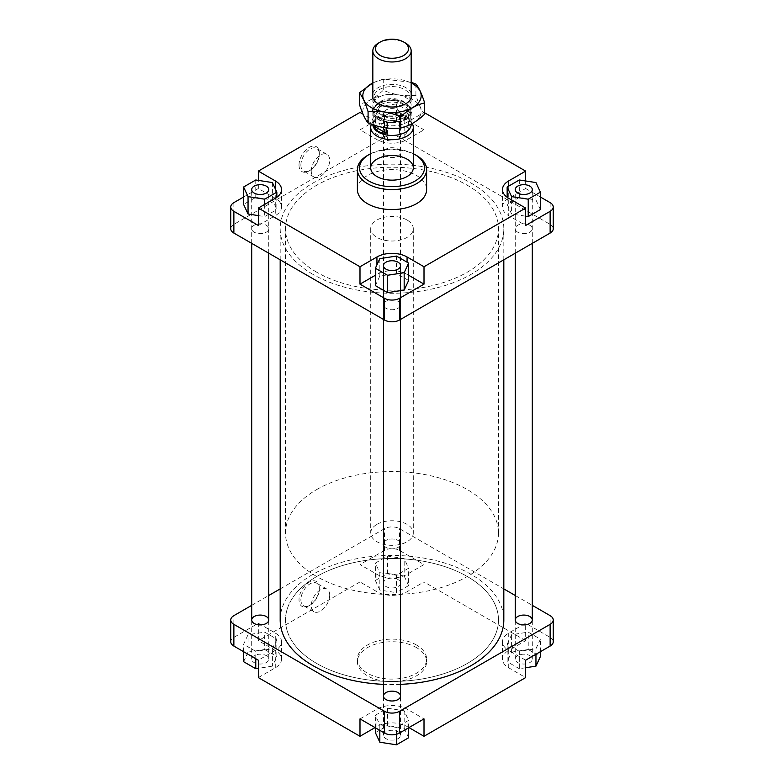 <?xml version="1.0" encoding="UTF-8"?>
<svg xmlns="http://www.w3.org/2000/svg" width="784" height="784" viewBox="0 0 784 784"><rect width="100%" height="100%" fill="white"/><g stroke="black" fill="none" stroke-linecap="round" stroke-linejoin="round"><path stroke-width="0.59" stroke-dasharray="3.92 2.94" d="M517.754 232.191A8.516 4.92 180 0 1 515.255 228.712A8.516 4.92 180 0 1 523.781 223.803A8.516 4.92 180 0 1 532.297 228.712A8.516 4.92 180 0 1 527.034 233.26A8.516 4.92 180 0 1 517.754 232.191A8.516 4.92 0 0 0 527.034 233.26A8.516 4.92 0 0 0 532.297 228.712A8.516 4.92 0 0 0 523.781 223.803A8.516 4.92 0 0 0 515.255 228.712A8.516 4.92 0 0 0 517.754 232.191M515.255 659.119L515.255 619.987A8.516 4.92 180 0 1 523.781 615.077A8.516 4.92 180 0 1 532.297 619.987L532.297 659.119A8.516 4.92 0 0 0 529.798 655.64A8.516 4.92 0 0 0 520.517 654.571A8.516 4.92 0 0 0 515.255 659.119A8.516 4.92 0 0 0 523.781 664.038A8.516 4.92 0 0 0 532.297 659.119M385.973 156.114A8.516 4.92 180 0 1 383.484 152.635A8.516 4.92 180 0 1 392 147.715A8.516 4.92 180 0 1 400.516 152.635A8.516 4.92 180 0 1 395.263 157.182A8.516 4.92 180 0 1 385.973 156.114A8.516 4.92 0 0 0 395.263 157.182A8.516 4.92 0 0 0 400.516 152.635A8.516 4.92 0 0 0 392 147.715A8.516 4.92 0 0 0 383.484 152.635A8.516 4.92 0 0 0 385.973 156.114M385.973 547.389A8.516 4.92 180 0 1 383.484 543.91A8.516 4.92 180 0 1 392 538.99A8.516 4.92 180 0 1 400.516 543.91A8.516 4.92 180 0 1 395.263 548.457A8.516 4.92 180 0 1 385.973 547.389M254.202 232.191A8.516 4.92 180 0 1 251.703 228.712A8.516 4.92 180 0 1 260.219 223.803A8.516 4.92 180 0 1 268.745 228.712A8.516 4.92 180 0 1 263.483 233.26A8.516 4.92 180 0 1 254.202 232.191A8.516 4.92 0 0 0 263.483 233.26A8.516 4.92 0 0 0 268.745 228.712A8.516 4.92 0 0 0 260.219 223.803A8.516 4.92 0 0 0 251.703 228.712A8.516 4.92 0 0 0 254.202 232.191M251.703 659.119L251.703 619.987A8.516 4.92 180 0 1 260.219 615.077A8.516 4.92 180 0 1 268.745 619.987L268.745 659.119A8.516 4.92 0 0 0 266.246 655.64A8.516 4.92 0 0 0 256.966 654.571A8.516 4.92 0 0 0 251.703 659.119A8.516 4.92 0 0 0 260.219 664.038A8.516 4.92 0 0 0 268.745 659.119M385.973 308.279A8.516 4.92 180 0 1 383.484 304.8A8.516 4.92 180 0 1 392 299.88A8.516 4.92 180 0 1 400.516 304.8A8.516 4.92 180 0 1 395.263 309.337A8.516 4.92 180 0 1 385.973 308.279A8.516 4.92 0 0 0 395.263 309.337A8.516 4.92 0 0 0 400.516 304.8A8.516 4.92 0 0 0 392 299.88A8.516 4.92 0 0 0 383.484 304.8A8.516 4.92 0 0 0 385.973 308.279M383.484 735.196L383.484 696.074A8.516 4.92 180 0 1 392 691.155A8.516 4.92 180 0 1 400.516 696.074L400.516 735.196A8.516 4.92 0 0 0 398.027 731.717A8.516 4.92 0 0 0 388.737 730.659A8.516 4.92 0 0 0 383.484 735.196A8.516 4.92 0 0 0 392 740.116A8.516 4.92 0 0 0 400.516 735.196M316.697 272.195A106.487 61.485 180 0 1 285.513 228.712A106.487 61.485 180 0 1 392 167.237A106.487 61.485 180 0 1 498.487 228.712A106.487 61.485 180 0 1 432.748 285.523A106.487 61.485 180 0 1 316.697 272.195M316.697 663.47A106.487 61.485 0 0 0 432.748 676.798A106.487 61.485 0 0 0 498.487 619.987A106.487 61.485 0 0 0 392 558.512A106.487 61.485 0 0 0 285.513 619.987A106.487 61.485 0 0 0 316.697 663.47M312.934 274.361A111.818 64.553 180 0 1 280.182 228.712A111.818 64.553 180 0 1 392 164.16A111.818 64.553 180 0 1 503.818 228.712A111.818 64.553 180 0 1 434.787 288.355A111.818 64.553 180 0 1 312.934 274.361M280.182 619.987A111.818 64.553 180 0 1 392 555.435A111.818 64.553 180 0 1 503.818 619.987M400.516 684.363A111.818 64.553 180 0 1 383.484 684.363M385.287 121.373L386.159 122.314A19.169 11.064 -0 0 0 411.169 111.769A19.169 11.064 -0 0 0 410.257 108.398L409.385 107.457A18.64 10.76 180 0 1 405.181 118.943A18.64 10.76 180 0 1 385.287 121.373L374.615 115.209A18.64 10.76 180 0 1 378.819 103.723A18.64 10.76 180 0 1 398.713 101.293L397.841 101.224L397.841 112.092C403.976 114.66 408.111 117.051 410.257 119.266L410.257 108.398M410.257 119.266L397.841 112.092M409.385 107.457L398.713 101.293M372.841 124.715A19.169 11.064 180 0 1 372.831 124.372A19.169 11.064 180 0 1 374.497 119.854A19.169 11.064 180 0 1 378.447 116.551A19.169 11.064 180 0 1 409.503 119.854A19.169 11.064 180 0 1 411.169 124.372M397.841 101.224A19.169 11.064 -0 0 0 378.447 103.939L378.447 103.939A19.169 11.064 -0 0 0 372.831 111.769A19.169 11.064 -0 0 0 373.743 115.14L374.615 115.209M386.159 122.314L386.159 127.861M373.743 125.009L373.743 115.14M316.697 489.569A106.487 61.485 180 0 1 432.748 476.241A106.487 61.485 180 0 1 498.487 533.042A106.487 61.485 180 0 1 392 594.527A106.487 61.485 180 0 1 285.513 533.042A106.487 61.485 180 0 1 316.697 489.569M376.937 524.349A21.295 12.299 180 0 1 400.154 521.683A21.295 12.299 180 0 1 413.295 533.042A21.295 12.299 180 0 1 392 545.341A21.295 12.299 180 0 1 370.705 533.042A21.295 12.299 180 0 1 376.937 524.349M316.697 576.514A106.487 61.485 180 0 1 432.748 563.186A106.487 61.485 180 0 1 498.487 619.987A106.487 61.485 180 0 1 392 681.472A106.487 61.485 180 0 1 285.513 619.987A106.487 61.485 180 0 1 316.697 576.514M378.447 43.081A19.169 11.064 180 0 1 405.553 43.081M378.447 97.422A19.169 11.064 180 0 1 399.34 95.021A19.169 11.064 180 0 1 411.169 105.252A19.169 11.064 180 0 1 405.553 113.072A19.169 11.064 180 0 1 378.447 113.072A19.169 11.064 180 0 1 372.831 105.252A19.169 11.064 180 0 1 378.447 97.422M380.701 101.332A15.974 9.222 180 0 1 398.115 99.333A15.974 9.222 180 0 1 407.974 107.859A15.974 9.222 180 0 1 403.299 114.376A15.974 9.222 180 0 1 380.701 114.376A15.974 9.222 180 0 1 376.026 107.859A15.974 9.222 180 0 1 380.701 101.332M380.701 104.811A15.974 9.222 180 0 1 398.115 102.812A15.974 9.222 180 0 1 407.974 111.338A15.974 9.222 180 0 1 392 120.56A15.974 9.222 180 0 1 376.026 111.338A15.974 9.222 180 0 1 380.701 104.811M371.42 124.215A21.295 12.299 180 0 1 372.557 122.373A21.295 12.299 180 0 1 376.937 118.698A21.295 12.299 180 0 1 411.443 122.373A21.295 12.299 180 0 1 412.217 123.519M311.238 171A13.044 7.536 -60 0 1 316.932 157.878A13.044 7.536 -60 0 1 326.987 154.379A13.044 7.536 -60 0 1 326.987 169.442A13.044 7.536 -60 0 1 313.943 176.978A13.044 7.536 -60 0 1 311.238 171M299.008 165.022A14.377 8.301 120 0 0 309.17 170.892A14.377 8.301 120 0 0 319.333 153.292A14.377 8.301 120 0 0 309.17 147.421A14.377 8.301 120 0 0 299.008 165.022M300.889 165.022A13.044 7.536 -60 0 1 306.583 151.9A13.044 7.536 -60 0 1 316.638 148.401A13.044 7.536 -60 0 1 319.333 154.379A13.044 7.536 -60 0 1 310.111 170.353A13.044 7.536 -60 0 1 303.584 171A13.044 7.536 -60 0 1 300.889 165.022M396.459 256.064L396.459 273.459L379.828 276.027L375.369 285.631M379.828 258.642L379.828 276.027M408.631 280.486L396.459 273.459M408.631 275.272L407.063 274.361A21.295 12.299 0 0 0 376.937 274.361L375.369 275.272M276.85 197.274L276.85 209.553L272.401 199.949L255.77 197.382L243.599 204.408M272.401 182.564L272.401 199.949M255.77 179.987L255.77 197.382M258.338 215.6L264.678 216.58L276.85 209.553M264.678 204.408L264.678 216.58M258.338 225.459L275.282 215.678A21.295 12.299 0 0 0 281.525 206.976A21.295 12.299 0 0 0 275.282 198.283L258.338 188.503L258.338 180.389M243.599 197.019L258.338 188.503M387.541 140.503L404.172 137.925L408.631 128.331L396.459 121.295L379.828 123.872L375.369 133.466L387.541 140.503L387.541 123.108L404.172 120.54L404.172 137.925M404.172 120.54L408.631 110.936L408.631 128.331M408.631 110.936L396.459 103.909L396.459 121.295M396.459 103.909L379.828 106.477L379.828 123.872M379.828 106.477L375.369 116.081L375.369 133.466M375.369 116.081L387.541 123.108M359.993 112.426L359.993 129.811L376.937 139.591A21.295 12.299 0 0 0 407.063 139.591L424.007 129.811L424.007 112.426L407.063 122.206A21.295 12.299 180 0 1 376.937 122.206L363.051 114.19M359.993 129.811L384.474 115.679A10.653 6.145 180 0 1 399.526 115.679L424.007 129.811M553.249 228.712A10.653 6.145 0 0 0 550.133 224.371L399.526 137.416A10.653 6.145 0 0 0 384.474 137.416L233.867 224.371A10.653 6.145 0 0 0 230.751 228.712M385.973 116.983A8.516 4.92 180 0 1 383.484 113.513A8.516 4.92 180 0 1 392 108.594A8.516 4.92 180 0 1 400.516 113.513A8.516 4.92 180 0 1 395.263 118.051A8.516 4.92 180 0 1 385.973 116.983M507.15 197.274L507.15 204.408L511.599 214.003L525.662 216.178M511.599 199.949L511.599 214.003M540.401 209.553L535.952 199.949L519.322 197.382L507.15 204.408M535.952 182.564L535.952 199.949M519.322 179.987L519.322 197.382M525.662 180.967L525.662 188.503L508.718 198.283A21.295 12.299 0 0 0 502.475 206.976A21.295 12.299 0 0 0 508.718 215.678L525.662 225.459M525.662 188.503L540.401 197.019M424.007 112.426L424.663 112.808M370.705 153.693A32.477 18.747 180 0 1 413.295 153.693M416.471 155.457A34.614 19.982 0 0 0 367.529 155.457M357.386 189.591A34.614 19.982 180 0 1 392 169.609A34.614 19.982 180 0 1 426.614 189.591M407.063 220.02A21.295 12.299 0 0 0 383.846 217.354A21.295 12.299 0 0 0 370.705 228.712A21.295 12.299 0 0 0 392 241.011A21.295 12.299 0 0 0 413.295 228.712A21.295 12.299 0 0 0 407.063 220.02M329.692 595.105A13.044 7.536 -60 0 1 323.998 608.227A13.044 7.536 -60 0 1 313.943 611.726A13.044 7.536 -60 0 1 313.943 596.663A13.044 7.536 -60 0 1 326.987 589.127A13.044 7.536 -60 0 1 329.692 595.105M319.333 588.039A14.377 8.301 120 0 0 309.17 582.169A14.377 8.301 120 0 0 299.008 599.78A14.377 8.301 120 0 0 309.17 605.65A14.377 8.301 120 0 0 319.333 588.039L319.333 589.127A13.044 7.536 -60 0 1 310.111 605.101A13.044 7.536 -60 0 1 303.584 605.748A13.044 7.536 -60 0 1 303.584 590.685A13.044 7.536 -60 0 1 316.638 583.149A13.044 7.536 -60 0 1 319.333 589.127M507.15 644.301L511.599 634.697L528.23 632.129L540.401 639.156L535.952 648.76L519.322 651.328L507.15 644.301L507.15 661.696L511.599 652.092L511.599 634.697M511.599 652.092L528.23 649.515L528.23 632.129M540.401 651.69L540.401 639.156M528.23 649.515L540.401 656.551M535.952 654.268L535.952 648.76M525.662 667.743L519.322 668.723L519.322 651.328M519.322 668.723L507.15 661.696M525.662 660.206L508.718 650.426A21.295 12.299 0 0 0 502.475 659.119A21.295 12.299 0 0 0 508.718 667.811L525.662 677.592M508.718 667.811L508.718 650.426A21.295 12.299 180 0 1 502.475 641.733A21.295 12.299 180 0 1 508.718 633.031L525.662 623.251L525.662 640.646L508.718 650.426L508.718 633.031M553.249 641.733A10.653 6.145 0 0 0 550.133 637.382L525.662 623.251M396.459 575.25L379.828 572.673L375.369 563.079L387.541 556.052L404.172 558.62L408.631 568.224L396.459 575.25L396.459 592.635L379.828 590.068L379.828 572.673M379.828 590.068L375.369 580.464L375.369 563.079M375.369 580.464L387.541 573.437L387.541 556.052M387.541 573.437L404.172 576.015L404.172 558.62M404.172 576.015L408.631 585.609L408.631 568.224M408.631 585.609L396.459 592.635M424.007 564.558L407.063 574.349A21.295 12.299 180 0 1 376.937 574.349L359.993 564.558L359.993 581.953L376.937 591.734A21.295 12.299 0 0 0 407.063 591.734L424.007 581.953L424.007 564.558L399.526 550.437A10.653 6.145 0 0 0 384.474 550.437L359.993 564.558M276.85 639.156L272.401 648.76L255.77 651.328L243.599 644.301L248.048 634.697L264.678 632.129L276.85 639.156L276.85 656.551L272.401 666.145L272.401 648.76M255.77 658.717L255.77 651.328M272.401 666.145L258.338 668.321M243.599 651.69L243.599 644.301M243.599 661.696L248.048 652.092L248.048 634.697M248.048 652.092L264.678 649.515L264.678 632.129M264.678 649.515L276.85 656.551M258.338 623.251L275.282 633.031A21.295 12.299 180 0 1 281.525 641.733A21.295 12.299 180 0 1 275.282 650.426L258.338 640.646L258.338 623.251L233.867 637.382A10.653 6.145 0 0 0 230.751 641.733M258.338 677.592L275.282 667.811A21.295 12.299 0 0 0 281.525 659.119A21.295 12.299 0 0 0 275.282 650.426L258.338 660.206M280.182 588.902L384.474 528.7A10.653 6.145 180 0 1 399.526 528.7L503.818 588.902M398.027 579.562A8.516 4.92 0 0 0 388.737 578.494A8.516 4.92 0 0 0 383.484 583.041A8.516 4.92 0 0 0 392 587.961A8.516 4.92 0 0 0 400.516 583.041A8.516 4.92 0 0 0 398.027 579.562M387.541 708.207L404.172 710.784L408.631 720.378L396.459 727.415L379.828 724.837L375.369 715.233L387.541 708.207L387.541 725.602L404.172 728.169L404.172 710.784M408.631 727.777L408.631 720.378M404.172 728.169L408.631 737.773M396.459 734.265L396.459 727.415M379.828 730.345L379.828 724.837M375.369 727.777L375.369 715.233M375.369 732.628L387.541 725.602M359.993 718.899L376.937 709.118A21.295 12.299 180 0 1 407.063 709.118L424.007 718.899M408.944 727.591L407.063 726.503A21.295 12.299 0 0 0 376.937 726.503L375.056 727.591M416.471 647.594A34.614 19.982 0 0 0 378.76 643.272A34.614 19.982 0 0 0 357.386 661.725A34.614 19.982 0 0 0 392 681.708A34.614 19.982 0 0 0 426.614 661.725A34.614 19.982 0 0 0 416.471 647.594M416.471 644.987A34.614 19.982 0 0 0 378.76 640.655A34.614 19.982 0 0 0 357.386 659.119A34.614 19.982 0 0 0 392 679.101A34.614 19.982 0 0 0 426.614 659.119A34.614 19.982 0 0 0 416.471 644.987M398.027 540.431A8.516 4.92 180 0 1 400.516 543.91A8.516 4.92 180 0 1 392 548.829A8.516 4.92 180 0 1 383.484 543.91A8.516 4.92 180 0 1 388.737 539.363A8.516 4.92 180 0 1 398.027 540.431M359.993 581.953L258.338 640.646M251.703 605.346L268.745 595.507M525.662 640.646L424.007 581.953M515.255 595.507L532.297 605.346M396.665 99.98A18.012 10.398 0 0 0 379.26 102.675A18.012 10.398 0 0 0 373.988 110.034A18.012 10.398 0 0 0 387.335 120.079A18.012 10.398 0 0 0 410.012 110.034A18.012 10.398 0 0 0 404.74 102.675A18.012 10.398 0 0 0 396.665 99.98M397.076 100.401A19.61 11.319 180 0 1 405.867 103.331A19.61 11.319 180 0 1 405.867 119.344A19.61 11.319 180 0 1 378.133 119.344A19.61 11.319 180 0 1 378.133 103.331A19.61 11.319 180 0 1 397.076 100.401M387.335 107.036A18.012 10.398 180 0 1 379.26 104.341A18.012 10.398 180 0 1 373.988 96.991A18.012 10.398 180 0 1 392 86.583A18.012 10.398 180 0 1 410.012 96.991A18.012 10.398 180 0 1 404.74 104.341A18.012 10.398 180 0 1 387.335 107.036M420.185 115.689A29.175 16.846 180 0 1 371.371 123.245A29.175 16.846 180 0 1 384.444 95.06A29.175 16.846 180 0 1 420.185 115.689M411.169 93.286A19.61 11.319 0 0 0 392 84.358A19.61 11.319 0 0 0 372.831 93.286M411.169 82.986A29.175 16.846 0 0 0 372.831 82.986M424.663 114.199C421.743 110.789 418.832 104.507 415.912 95.344C405.024 96.54 394.136 94.854 383.249 90.287C375.281 97.765 367.304 102.371 359.337 104.096M372.831 82.928L383.249 79.008L411.169 82.31M383.249 79.008L383.249 90.287M415.912 84.064L415.912 95.344M407.063 262.189L407.063 274.361M376.937 264.865L376.937 274.361M275.282 188.777L275.282 215.678M376.937 122.206L376.937 139.591M407.063 122.206L407.063 139.591M233.867 202.635L233.867 224.371M399.526 115.679L399.526 137.416M384.474 115.679L384.474 137.416M508.718 186.112L508.718 215.678M550.133 202.635L550.133 224.371M407.063 591.734L407.063 574.349M376.937 591.734L376.937 574.349M275.282 667.811L275.282 633.031M550.133 637.382L550.133 615.646M384.474 550.437L384.474 528.7M399.526 550.437L399.526 528.7M233.867 637.382L233.867 615.646M376.937 726.503L376.937 709.118M407.063 726.503L407.063 709.118M532.297 243.363L532.297 189.591M515.255 253.203L515.255 189.591M400.516 583.041L400.516 113.513M383.484 583.041L383.484 113.513M268.745 253.203L268.745 189.591M251.703 243.363L251.703 189.591M400.516 319.441L400.516 265.668M383.484 319.441L383.484 265.668M498.487 533.042L498.487 228.712M285.513 533.042L285.513 228.712M503.818 259.808L503.818 228.712M280.182 259.808L280.182 228.712M372.831 111.769L372.831 124.372M411.169 111.769L411.169 124.088M372.831 98.078L372.831 105.252M411.169 98.078L411.169 105.252M403.299 114.376L405.553 113.072M380.701 114.376L378.447 113.072M376.026 107.859L376.026 111.338M407.974 107.859L407.974 111.338M374.497 119.854L372.557 122.373M409.503 119.854L411.443 122.373M370.705 228.712L370.705 533.042M413.295 228.712L413.295 533.042M319.333 154.379L319.333 153.292M310.111 170.353L309.17 170.892M326.987 154.379L316.638 148.401M313.943 176.978L303.584 171M281.525 189.591L281.525 206.976M502.475 189.591L502.475 206.976M310.111 605.101L309.17 605.65M326.987 589.127L316.638 583.149M313.943 611.726L303.584 605.748M502.475 659.119L502.475 641.733M281.525 659.119L281.525 641.733M357.386 659.119L357.386 661.725M426.614 659.119L426.614 661.725M379.26 102.675L378.133 103.331M404.74 102.675L405.867 103.331M410.012 110.034L410.012 96.991M373.988 110.034L373.988 96.991M404.74 104.341L405.867 103.694M379.26 104.341L378.133 103.694"/><path stroke-width="1.18" d="M517.754 623.466A8.516 4.92 180 0 1 515.255 619.987A8.516 4.92 180 0 1 520.517 615.45A8.516 4.92 180 0 1 529.798 616.518A8.516 4.92 180 0 1 532.297 619.987A8.516 4.92 180 0 1 527.034 624.534A8.516 4.92 180 0 1 517.754 623.466M254.202 623.466A8.516 4.92 180 0 1 251.703 619.987A8.516 4.92 180 0 1 256.966 615.45A8.516 4.92 180 0 1 266.246 616.518A8.516 4.92 180 0 1 268.745 619.987A8.516 4.92 180 0 1 263.483 624.534A8.516 4.92 180 0 1 254.202 623.466M385.973 699.553A8.516 4.92 180 0 1 383.484 696.074A8.516 4.92 180 0 1 388.737 691.527A8.516 4.92 180 0 1 398.027 692.595A8.516 4.92 180 0 1 400.516 696.074A8.516 4.92 180 0 1 395.263 700.612A8.516 4.92 180 0 1 385.973 699.553M383.484 684.363A111.818 64.553 180 0 1 312.934 665.636A111.818 64.553 180 0 1 280.182 619.987L280.182 259.808M503.818 259.808L503.818 619.987A111.818 64.553 180 0 1 400.516 684.363M411.169 124.088L411.169 124.372A19.169 11.064 180 0 1 392.294 135.446A19.169 11.064 180 0 1 372.841 124.715M386.159 127.861L386.159 133.182C380.024 133.27 375.889 130.879 373.743 126.008L373.743 125.009M386.159 133.182L373.743 126.008M378.447 43.081L380.328 41.993A16.503 9.526 180 0 1 403.672 41.993A16.503 9.526 180 0 1 403.672 55.468A16.503 9.526 180 0 1 380.328 55.468A16.503 9.526 180 0 1 380.328 41.993L378.447 43.081A19.169 11.064 180 0 0 372.831 50.901L372.831 98.078M403.672 41.993L405.553 43.081A19.169 11.064 180 0 1 411.169 50.901A19.169 11.064 180 0 1 392 61.965A19.169 11.064 180 0 1 372.831 50.901M412.217 123.519A21.295 12.299 180 0 1 413.295 127.39A21.295 12.299 180 0 1 392 139.689A21.295 12.299 180 0 1 370.705 127.39A21.295 12.299 180 0 1 371.42 124.215M396.459 256.064L379.828 258.642L375.369 268.246L375.369 285.631L387.541 292.657L404.172 290.09L408.631 280.486L408.631 263.101L396.459 256.064M375.369 268.246L387.541 275.272L387.541 292.657M387.541 275.272L404.172 272.695L404.172 290.09M404.172 272.695L408.631 263.101M375.369 275.272L359.993 284.141L359.993 266.756L376.937 256.976A21.295 12.299 180 0 1 407.063 256.976L424.007 266.756L424.007 284.141L408.631 275.272M424.007 284.141L399.526 298.273A10.653 6.145 180 0 1 384.474 298.273L359.993 284.141M243.599 187.013L248.048 196.617L264.678 199.185L276.85 192.158L272.401 182.564L255.77 179.987L243.599 187.013L243.599 204.408L248.048 214.003L258.338 215.6M276.85 192.158L276.85 197.274M248.048 196.617L248.048 214.003M264.678 199.185L264.678 204.408M258.338 180.389L258.338 171.108L275.282 180.898A21.295 12.299 180 0 1 281.525 189.591A21.295 12.299 180 0 1 275.282 198.283L258.338 208.064L258.338 225.459L233.867 211.327A10.653 6.145 180 0 1 230.751 206.976A10.653 6.145 180 0 1 233.867 202.635L243.599 197.019M363.051 114.19L359.993 112.426L258.338 171.108M230.751 206.976L230.751 228.712A10.653 6.145 0 0 0 233.867 233.064L384.474 320.009A10.653 6.145 0 0 0 399.526 320.009L550.133 233.064A10.653 6.145 0 0 0 553.249 228.712L553.249 206.976A10.653 6.145 180 0 1 550.133 211.327L525.662 225.459L525.662 208.064L424.007 266.756M254.202 193.07A8.516 4.92 180 0 1 251.703 189.591A8.516 4.92 180 0 1 260.219 184.671A8.516 4.92 180 0 1 268.745 189.591A8.516 4.92 180 0 1 263.483 194.128A8.516 4.92 180 0 1 254.202 193.07M385.973 269.147A8.516 4.92 180 0 1 383.484 265.668A8.516 4.92 180 0 1 392 260.749A8.516 4.92 180 0 1 400.516 265.668A8.516 4.92 180 0 1 395.263 270.215A8.516 4.92 180 0 1 385.973 269.147M511.599 196.617L528.23 199.185L540.401 192.158L535.952 182.564L519.322 179.987L507.15 187.013L511.599 196.617L511.599 199.949M507.15 187.013L507.15 197.274M525.662 216.178L528.23 216.58L540.401 209.553L540.401 192.158M528.23 199.185L528.23 216.58M525.662 208.064L508.718 198.283A21.295 12.299 180 0 1 502.475 189.591A21.295 12.299 180 0 1 508.718 180.898L525.662 171.108L525.662 180.967M540.401 197.019L550.133 202.635A10.653 6.145 180 0 1 553.249 206.976M424.663 112.808L525.662 171.108M517.754 193.07A8.516 4.92 180 0 1 515.255 189.591A8.516 4.92 180 0 1 523.781 184.671A8.516 4.92 180 0 1 532.297 189.591A8.516 4.92 180 0 1 527.034 194.128A8.516 4.92 180 0 1 517.754 193.07M413.295 153.693A32.477 18.747 180 0 1 414.971 154.595A32.477 18.747 180 0 1 414.971 181.114A32.477 18.747 180 0 1 369.029 181.114A32.477 18.747 180 0 1 369.029 154.595A32.477 18.747 180 0 1 370.705 153.693M369.029 154.595L367.529 155.457A34.614 19.982 0 0 0 357.386 169.589A34.614 19.982 0 0 0 367.529 183.721A34.614 19.982 0 0 0 405.24 188.052A34.614 19.982 0 0 0 426.614 169.589A34.614 19.982 0 0 0 416.471 155.457L414.971 154.595M426.614 169.589L426.614 189.591A34.614 19.982 180 0 1 405.24 208.054A34.614 19.982 180 0 1 367.529 203.722A34.614 19.982 180 0 1 357.386 189.591L357.386 169.589M376.937 176.547A21.295 12.299 180 0 1 370.705 167.854A21.295 12.299 180 0 1 383.846 156.486A21.295 12.299 180 0 1 407.063 159.152A21.295 12.299 180 0 1 413.295 167.854A21.295 12.299 180 0 1 400.154 179.213A21.295 12.299 180 0 1 376.937 176.547M359.993 266.756L258.338 208.064M535.952 654.268L535.952 666.145L540.401 656.551L540.401 651.69M535.952 666.145L525.662 667.743M375.056 727.591L359.993 736.284L359.993 718.899L384.474 733.03A10.653 6.145 0 0 0 399.526 733.03L424.007 718.899L424.007 736.284L525.662 677.592L525.662 660.206L550.133 646.075A10.653 6.145 0 0 0 553.249 641.733L553.249 619.987A10.653 6.145 180 0 1 550.133 624.338L399.526 711.284A10.653 6.145 180 0 1 384.474 711.284L233.867 624.338A10.653 6.145 180 0 1 230.751 619.987A10.653 6.145 180 0 1 233.867 615.646L251.703 605.346M258.338 668.321L255.77 668.723L255.77 658.717M255.77 668.723L243.599 661.696L243.599 651.69M230.751 619.987L230.751 641.733A10.653 6.145 0 0 0 233.867 646.075L258.338 660.206L258.338 677.592L359.993 736.284M532.297 605.346L550.133 615.646A10.653 6.145 180 0 1 553.249 619.987M396.459 734.265L396.459 744.8L408.631 737.773L408.631 727.777M396.459 744.8L379.828 742.232L379.828 730.345M379.828 742.232L375.369 732.628L375.369 727.777M424.007 736.284L408.944 727.591M532.297 243.363L532.297 619.987A8.516 4.92 180 0 1 523.781 624.907A8.516 4.92 180 0 1 515.255 619.987L515.255 253.203M268.745 253.203L268.745 619.987A8.516 4.92 180 0 1 260.219 624.907A8.516 4.92 180 0 1 251.703 619.987L251.703 243.363M400.516 319.441L400.516 696.074A8.516 4.92 180 0 1 392 700.994A8.516 4.92 180 0 1 383.484 696.074L383.484 319.441M268.745 595.507L280.182 588.902M503.818 588.902L515.255 595.507M372.831 93.286A19.61 11.319 0 0 0 378.133 103.694A19.61 11.319 0 0 0 386.924 106.624A19.61 11.319 0 0 0 405.867 103.694A19.61 11.319 0 0 0 411.169 93.286M372.831 82.986A29.175 16.846 0 0 0 376.555 109.976A29.175 16.846 0 0 0 420.185 100.038A29.175 16.846 0 0 0 411.169 82.986M359.337 92.816L359.337 104.096C362.257 113.259 365.168 119.54 368.088 122.951C378.976 127.518 389.864 129.203 400.751 128.008C408.719 126.283 416.696 121.677 424.663 114.199L424.663 102.92C416.696 104.644 408.719 109.25 400.751 116.728C389.864 112.161 378.976 110.485 368.088 111.671C365.168 102.508 362.257 96.226 359.337 92.816L372.831 82.928M411.169 82.31L415.912 84.064C418.832 87.475 421.743 93.757 424.663 102.92M368.088 111.671L368.088 122.951M400.751 116.728L400.751 128.008M407.063 256.976L407.063 262.189M376.937 256.976L376.937 264.865M275.282 180.898L275.282 188.777M399.526 298.273L399.526 320.009M550.133 211.327L550.133 233.064M384.474 298.273L384.474 320.009M233.867 211.327L233.867 233.064M508.718 180.898L508.718 186.112M550.133 646.075L550.133 624.338M399.526 733.03L399.526 711.284M233.867 646.075L233.867 624.338M384.474 733.03L384.474 711.284M411.169 50.901L411.169 98.078M370.705 127.39L370.705 167.854M413.295 127.39L413.295 167.854"/></g></svg>
